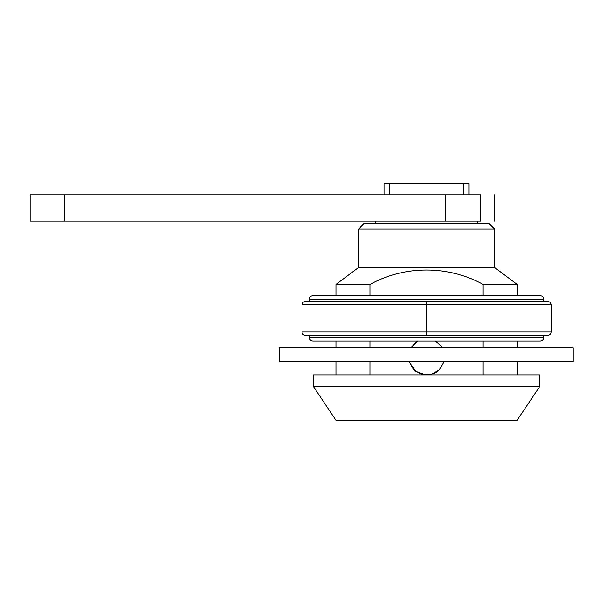<?xml version="1.0" encoding="UTF-8"?>
<svg xmlns="http://www.w3.org/2000/svg" width="604" height="604" viewBox="0 0 604 604"><rect width="100%" height="100%" fill="white"/><g stroke="black" fill="none" stroke-linecap="round" stroke-linejoin="round"><path stroke-width="0.91" d="M572.773 361.456L279.35 361.456L279.35 347.866L572.773 347.866M413.702 344.174L416.36 341.962M435.348 341.071L440.558 345.397L442.264 347.866L441.139 346.152M416.171 371.762L414.631 370.554M469.044 194.979L469.044 183.654L384.106 183.654L384.106 194.979M490.161 335.409L336.171 335.409M529.081 301.434L347.421 301.434M540.331 341.071L312.812 341.071C310.758 340.86 309.626 339.727 309.414 337.674L543.728 337.674M540.059 295.771L312.819 295.771M540.338 341.071C542.392 340.86 543.524 339.727 543.736 337.674L543.736 335.409L547.753 335.409C549.814 335.205 550.946 334.072 551.15 332.011C550.946 334.072 549.814 335.205 547.753 335.409L305.397 335.409C303.351 335.19 302.219 334.057 302 332.011C302.204 334.072 303.336 335.205 305.397 335.409L309.414 335.409L309.414 337.674M426.575 335.409L426.575 301.434L547.753 301.434L543.736 301.434L543.736 299.169C543.524 297.115 542.392 295.983 540.338 295.771M543.449 299.169L309.414 299.169L309.414 301.434L305.397 301.434L426.575 301.434M305.397 301.434C303.351 301.653 302.219 302.785 302 304.831C302.219 302.785 303.351 301.653 305.397 301.434M302 332.011L551.15 332.011L551.15 304.831C550.931 302.785 549.799 301.653 547.753 301.434C549.799 301.653 550.931 302.785 551.15 304.831L302 304.831L302 332.011L302 304.831M551.15 332.011L551.15 304.831M64.175 221.026L480.474 221.026C498.987 221.026 498.987 221.026 480.474 221.026L480.474 194.979C498.987 194.979 498.987 194.979 480.474 194.979L30.2 194.979L30.2 221.026L64.175 221.026L64.175 194.979M494.616 420.346L336.073 420.346M488.757 223.291L494.525 228.954L494.525 267.459L517.175 284.446L517.175 295.771M488.425 223.291L364.318 223.291M494.049 228.954L358.625 228.954L364.288 223.291M364.401 223.291L375.046 223.291M494.487 267.459L358.625 267.459L358.625 228.954M517.077 420.346L539.825 386.371L539.825 375.046L539.085 375.046L539.085 386.371L313.325 386.371L313.325 375.046L313.536 386.371M539.085 375.046L313.536 375.046M516.896 420.346L426.575 420.346M477.334 223.291L375.816 223.291M439.636 369.482C435.68 373.249 431.331 375.107 426.575 375.046L415.695 371.415L409.029 361.456L413.725 369.701L421.924 374.442L431.498 374.367L439.636 369.482L444.121 361.456M417.802 341.071L410.886 347.866M370.018 295.771L370.018 284.446L335.975 284.446L358.625 267.459M370.018 284.446C404.823 265.216 448.221 265.216 483.132 284.446L483.132 295.771M517.13 284.446L483.132 284.446M483.132 341.071L483.132 347.866M483.132 361.456L483.132 375.046M370.018 375.046L370.018 361.456M370.018 347.866L370.018 341.071M389.769 194.979L389.769 183.654M463.381 194.979L463.381 183.654M445.072 221.026L445.072 194.979M573.8 361.456L573.8 347.866M477.538 223.291L477.538 221.026M375.613 223.291L375.613 221.026M309.414 299.169C309.626 297.115 310.758 295.983 312.812 295.771M494.525 194.979L494.525 221.026M335.975 420.346L313.325 386.371M517.175 341.071L517.175 347.866M517.175 361.456L517.175 375.046M335.975 375.046L335.975 361.456M335.975 347.866L335.975 341.071M335.975 295.771L335.975 284.446"/></g></svg>
